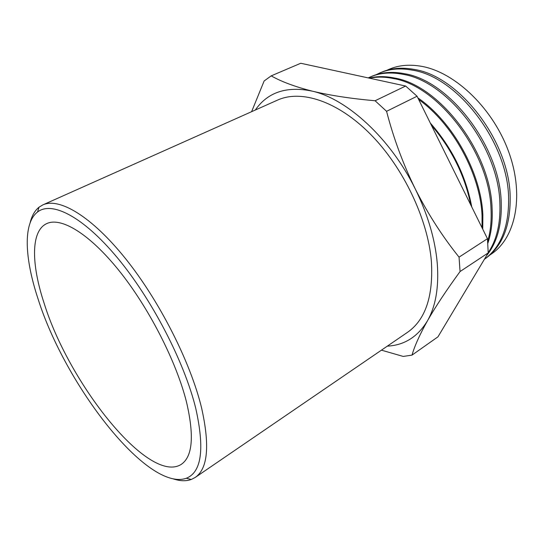 <?xml version="1.0" encoding="UTF-8"?>
<svg xmlns="http://www.w3.org/2000/svg" width="544" height="544" viewBox="0 0 544 544"><rect width="100%" height="100%" fill="white"/><g stroke="black" fill="none" stroke-linecap="round" stroke-linejoin="round"><path stroke-width="0.82" d="M195.738 408.272C184.294 361.712 151.681 298.833 117.205 257.55C82.674 216.131 51.592 200.804 37.482 212.058C22.8 223.394 24.725 258.706 38.06 298.921C65.076 384.792 147.485 491.939 186.3 478.264C201.64 472.212 204.789 448.882 195.738 408.272M30.158 222.673C31.844 215.744 34.816 210.576 39.066 207.162L42.833 204.898C59.119 197.322 91.154 215.934 125.229 258.264C159.249 300.499 190.454 361.991 201.566 407.83C209.998 445.509 207.876 468.717 195.208 477.455L191.304 479.475C186.17 481.318 180.214 481.134 173.427 478.944M386.961 70.278C397.14 65.294 408.809 64.002 421.967 66.402C455.879 72.57 494.102 109.555 509.327 153.632C524.708 197.703 514.842 239.652 490.124 254.816M484.779 259.026L485.459 258.536C502.255 246.493 510.496 226.005 510.177 197.064C509.667 141.637 459.313 76.16 414.358 69.462C402.07 67.143 391.061 68.088 381.344 72.304L380.569 72.631M376.135 74.712L379.63 73.025C389.348 68.809 400.35 67.871 412.644 70.21C457.606 76.949 508.048 142.589 508.613 198.091C508.966 226.807 500.888 247.221 484.364 259.325M486.554 255.66C496.971 242.869 501.86 225.298 501.228 202.96C500.412 147.064 449.555 80.675 404.546 73.712C392.231 71.318 381.235 72.216 371.552 76.418L371.042 76.636M368.206 77.901L370.104 77.024C379.787 72.828 390.782 71.93 403.09 74.344C448.113 81.342 499.038 147.866 499.902 203.83C500.555 223.836 496.658 240.108 488.206 252.647M487.832 243.311C491.266 233.24 492.694 221.789 492.123 208.95C490.987 152.585 439.627 85.272 394.563 78.037C385.383 76.146 376.89 76.167 369.07 78.091M369.587 78.2C376.944 76.663 384.88 76.779 393.394 78.547C438.457 85.809 489.879 153.231 491.048 209.658C491.592 221.292 490.464 231.819 487.682 241.237M482.746 229.16L482.861 215.05C481.216 173.046 452.751 121.713 417.88 97.893M418.676 99.511C452.866 123.794 480.379 174.257 482.052 215.58L482.066 227.786M471.75 206.917C465.936 175.875 452.125 147.92 430.318 123.06M431.358 125.174C451.704 148.995 464.848 175.59 470.791 204.972M387.308 346.147C404.41 345.243 417.806 336.784 427.489 320.756C435.73 306.279 438.994 287.191 437.274 263.5C435.186 239.496 427.863 214.669 415.303 189.026C390.585 138.557 347.222 98.994 312.276 91.147C286.688 85.85 267.696 92.147 255.306 110.031M381.432 350.159L403.22 356.436L412.012 355.116L437.968 336.824L488.206 252.906L460.061 271.544L459.054 257.149C442.462 236.511 427.876 213.806 415.303 189.026C403.056 163.948 393.482 138.04 386.573 111.316L375.102 100.756C351.023 98.627 330.079 95.424 312.276 91.147C295.1 86.761 281.411 81.668 271.191 75.868L264.126 80.995L251.607 111.683M195.208 477.455L407.429 332.391C425.462 319.872 433.446 296.154 431.378 261.229C427.856 219.035 403.22 167.266 370.382 134.137C337.504 100.953 300.961 89.44 277.562 100.096L42.833 204.898M44.071 303.09C69.04 383.928 149.049 485.003 181.322 464.331C192.658 456.566 194.364 435.73 186.449 401.832C176.242 361.298 148.73 307.516 118.932 270.49C89.1 233.39 60.989 216.811 46.736 223.598C30.6 231.003 31.26 264.241 44.071 303.09M488.206 252.906L487.458 238.7L459.054 257.149M487.458 238.7L417.058 96.24L405.668 86.034L300.744 63.26L271.191 75.868M417.058 96.24L386.573 111.316M405.668 86.034L375.102 100.756M412.012 355.116C414.562 346.106 419.723 334.655 427.489 320.756C435.635 306.537 446.495 290.136 460.061 271.544M37.482 212.058L39.066 207.162M186.3 478.264L191.304 479.475"/></g></svg>
